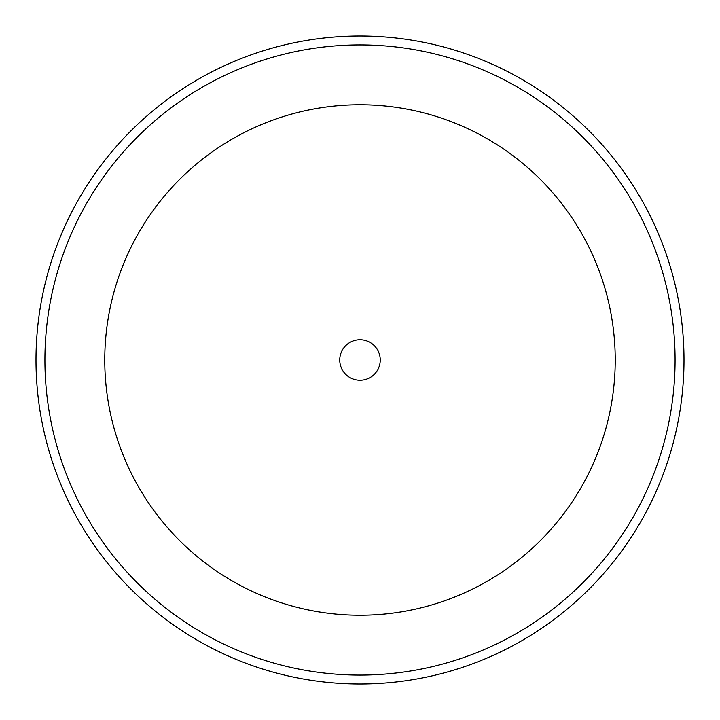<?xml version="1.0" encoding="UTF-8"?>
<svg xmlns="http://www.w3.org/2000/svg" width="720" height="720" viewBox="0 0 720 720"><rect width="100%" height="100%" fill="white"/><g stroke="black" fill="none" stroke-linecap="round" stroke-linejoin="round"><path stroke-width="1.08" d="M339.75 360A20.25 20.25 0 0 0 360 380.25A20.25 20.25 0 0 0 380.25 360A20.25 20.25 0 0 0 360 339.75A20.25 20.25 0 0 0 339.75 360M36 360A324 324 0 0 1 360 36A324 324 0 0 1 684 360A324 324 0 0 1 360 684A324 324 0 0 1 36 360M615.231 360A255.231 255.231 0 0 0 360 104.769A255.231 255.231 0 0 0 104.769 360A255.231 255.231 0 0 0 360 615.231A255.231 255.231 0 0 0 615.231 360M44.919 360A315.081 315.081 0 0 1 360 44.919A315.081 315.081 0 0 1 675.081 360A315.081 315.081 0 0 1 360 675.081A315.081 315.081 0 0 1 44.919 360"/></g></svg>
